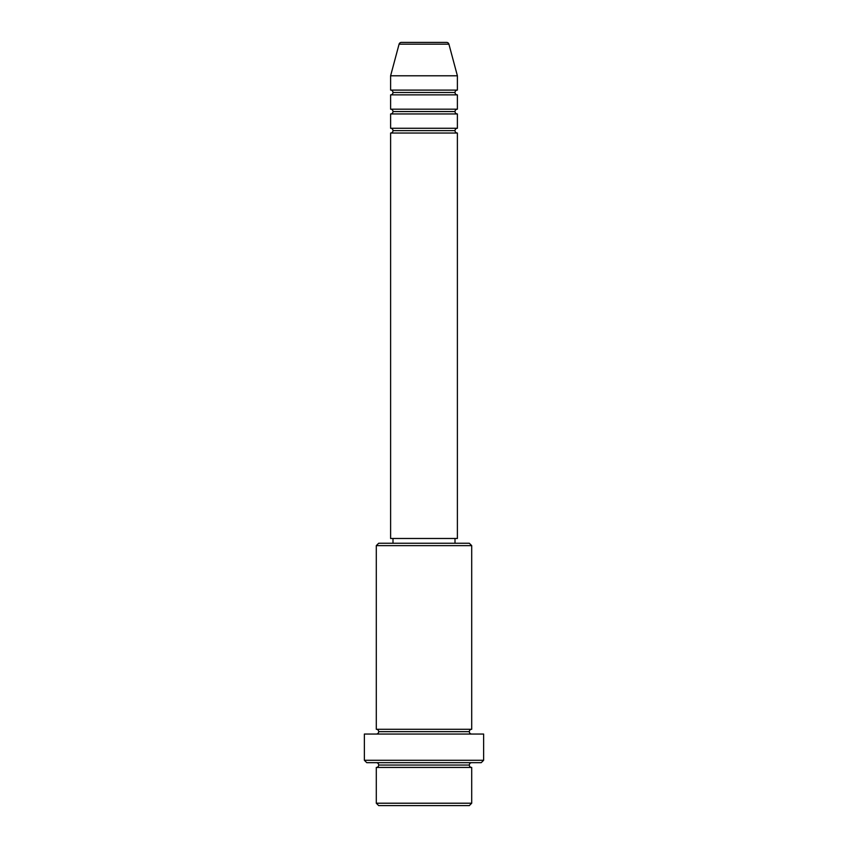 <?xml version="1.0" encoding="UTF-8"?>
<svg xmlns="http://www.w3.org/2000/svg" width="848" height="848" viewBox="0 0 848 848"><rect width="100%" height="100%" fill="white"/><g stroke="black" fill="none" stroke-linecap="round" stroke-linejoin="round"><path stroke-width="1.27" d="M457.39 90.1L457.39 75.79L448.921 44.17A2.385 2.385 0 0 0 446.61 42.4L401.39 42.4A2.385 2.385 0 0 0 399.079 44.17L448.921 44.17A2.385 2.385 0 0 0 446.61 42.4L401.39 42.4A2.385 2.385 0 0 0 399.079 44.17L390.61 75.79L457.39 75.79L448.921 44.17L399.079 44.17L390.61 75.79L390.61 90.1A2.385 2.385 0 0 1 392.995 92.485A2.385 2.385 0 0 1 390.61 94.87L390.61 109.18A2.385 2.385 0 0 1 392.995 111.565A2.385 2.385 0 0 1 390.61 113.95L390.61 128.26A2.385 2.385 0 0 1 392.995 130.645A2.385 2.385 0 0 1 390.61 133.03L390.61 538.48L457.39 538.48L457.39 133.03A2.385 2.385 0 0 1 455.005 130.645L392.995 130.645A2.385 2.385 0 0 0 390.61 128.26L457.39 128.26L457.39 113.95A2.385 2.385 0 0 1 455.005 111.565L392.995 111.565A2.385 2.385 0 0 0 390.61 109.18L457.39 109.18L457.39 94.87A2.385 2.385 0 0 1 455.005 92.485L392.995 92.485A2.385 2.385 0 0 0 390.61 90.1L457.39 90.1L457.39 75.79L390.61 75.79L390.61 90.1L457.39 90.1A2.385 2.385 0 0 0 455.005 92.485A2.385 2.385 0 0 0 457.39 94.87L390.61 94.87A2.385 2.385 0 0 0 392.995 92.485L455.005 92.485M376.3 803.215L378.685 805.6L469.315 805.6L471.7 803.215L376.3 803.215L471.7 803.215L471.7 767.44A2.385 2.385 0 0 1 469.315 765.055A2.385 2.385 0 0 1 471.7 762.67A2.385 2.385 0 0 0 469.315 765.055L378.685 765.055A2.385 2.385 0 0 1 376.3 767.44L376.3 803.215L376.3 767.44A2.385 2.385 0 0 0 378.685 765.055A2.385 2.385 0 0 0 376.3 762.67A2.385 2.385 0 0 1 378.685 765.055L469.315 765.055A2.385 2.385 0 0 0 471.7 767.44L376.3 767.44L471.7 767.44L471.7 803.215L469.315 805.6L378.685 805.6L376.3 803.215M471.7 545.635L469.315 543.25L378.685 543.25L376.3 545.635L471.7 545.635L376.3 545.635L376.3 729.28A2.385 2.385 0 0 1 378.685 731.665A2.385 2.385 0 0 1 376.3 734.05A2.385 2.385 0 0 0 378.685 731.665L469.315 731.665A2.385 2.385 0 0 1 471.7 729.28L471.7 545.635L471.7 729.28A2.385 2.385 0 0 0 469.315 731.665A2.385 2.385 0 0 0 471.7 734.05A2.385 2.385 0 0 1 469.315 731.665L378.685 731.665A2.385 2.385 0 0 0 376.3 729.28L471.7 729.28L376.3 729.28L376.3 545.635L378.685 543.25L469.315 543.25L471.7 545.635M364.375 760.285L366.76 762.67L481.24 762.67L483.625 760.285L364.375 760.285L483.625 760.285L483.625 734.05L364.375 734.05L364.375 760.285L364.375 734.05L483.625 734.05L483.625 760.285L481.24 762.67L366.76 762.67L364.375 760.285M457.39 128.26L390.61 128.26L390.61 113.95L457.39 113.95L390.61 113.95A2.385 2.385 0 0 0 392.995 111.565L455.005 111.565A2.385 2.385 0 0 0 457.39 113.95L457.39 128.26A2.385 2.385 0 0 0 455.005 130.645A2.385 2.385 0 0 0 457.39 133.03L390.61 133.03A2.385 2.385 0 0 0 392.995 130.645L455.005 130.645M455.005 543.25L455.005 538.48L455.005 543.25M392.995 538.48L392.995 543.25L392.995 538.48M457.39 109.18L390.61 109.18L390.61 94.87L457.39 94.87L457.39 109.18A2.385 2.385 0 0 0 455.005 111.565M457.39 538.48L390.61 538.48L390.61 133.03L457.39 133.03L457.39 538.48"/></g></svg>
